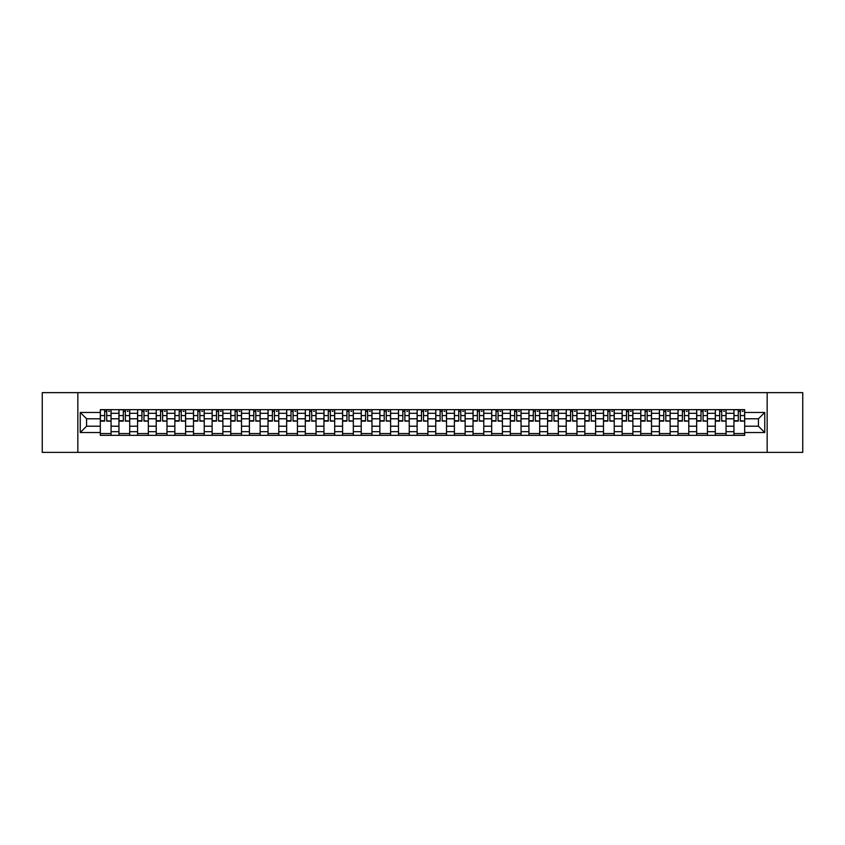 <?xml version="1.0" encoding="UTF-8"?>
<svg xmlns="http://www.w3.org/2000/svg" width="845" height="845" viewBox="0 0 845 845"><rect width="100%" height="100%" fill="white"/><g stroke="black" fill="none" stroke-linecap="round" stroke-linejoin="round"><path stroke-width="1.27" d="M767.154 452.371L802.75 452.371L802.75 392.629L42.25 392.629L42.25 452.371L767.154 452.371L767.154 392.629M118.944 435.344L118.944 413.3L111.065 413.3L111.065 435.344M111.065 413.3L111.065 409.656M118.944 413.3L118.944 409.656M129.697 409.656L129.697 435.344M137.577 435.344L137.577 409.656M148.329 409.656L148.329 435.344M156.219 435.344L156.219 409.656M166.972 409.656L166.972 435.344M174.852 435.344L174.852 409.656M185.604 409.656L185.604 435.344M193.494 435.344L193.494 409.656M204.237 409.656L204.237 435.344M212.127 435.344L212.127 409.656M222.879 409.656L222.879 435.344M230.759 435.344L230.759 409.656M241.512 409.656L241.512 435.344M249.402 435.344L249.402 409.656M260.154 409.656L260.154 435.344M268.034 435.344L268.034 409.656M278.787 409.656L278.787 435.344M286.666 435.344L286.666 409.656M297.419 409.656L297.419 435.344M305.309 435.344L305.309 409.656M316.062 409.656L316.062 435.344M323.941 435.344L323.941 409.656M334.694 409.656L334.694 435.344M342.584 435.344L342.584 409.656M353.326 409.656L353.326 435.344M361.216 435.344L361.216 409.656M371.969 409.656L371.969 435.344M379.849 435.344L379.849 409.656M390.601 409.656L390.601 435.344M398.491 435.344L398.491 409.656M409.244 409.656L409.244 435.344M417.124 435.344L417.124 409.656M427.876 409.656L427.876 435.344M435.756 435.344L435.756 409.656M446.509 409.656L446.509 435.344M454.399 435.344L454.399 409.656M465.151 409.656L465.151 435.344M473.031 435.344L473.031 409.656M483.784 409.656L483.784 435.344M491.674 435.344L491.674 409.656M502.416 409.656L502.416 435.344M510.306 435.344L510.306 409.656M521.059 409.656L521.059 435.344M528.938 435.344L528.938 409.656M539.691 409.656L539.691 435.344M547.581 435.344L547.581 409.656M558.334 409.656L558.334 435.344M566.213 435.344L566.213 409.656M576.966 409.656L576.966 435.344M584.846 435.344L584.846 409.656M595.598 409.656L595.598 435.344M603.488 435.344L603.488 409.656M614.241 409.656L614.241 435.344M622.121 435.344L622.121 409.656M632.873 409.656L632.873 435.344M640.763 435.344L640.763 409.656M651.506 409.656L651.506 435.344M659.396 435.344L659.396 409.656M670.148 409.656L670.148 435.344M678.028 435.344L678.028 409.656M688.781 409.656L688.781 435.344M696.671 435.344L696.671 409.656M707.423 409.656L707.423 435.344M715.303 435.344L715.303 409.656M726.056 409.656L726.056 435.344M733.935 435.344L733.935 409.656M733.935 426.207L726.056 426.207M715.303 426.207L707.423 426.207M696.671 426.207L688.781 426.207M678.028 426.207L670.148 426.207M659.396 426.207L651.506 426.207M640.763 426.207L632.873 426.207M622.121 426.207L614.241 426.207M603.488 426.207L595.598 426.207M584.846 426.207L576.966 426.207M566.213 426.207L558.334 426.207M547.581 426.207L539.691 426.207M528.938 426.207L521.059 426.207M510.306 426.207L502.416 426.207M491.674 426.207L483.784 426.207M473.031 426.207L465.151 426.207M454.399 426.207L446.509 426.207M435.756 426.207L427.876 426.207M417.124 426.207L409.244 426.207M398.491 426.207L390.601 426.207M379.849 426.207L371.969 426.207M361.216 426.207L353.326 426.207M342.584 426.207L334.694 426.207M323.941 426.207L316.062 426.207M305.309 426.207L297.419 426.207M286.666 426.207L278.787 426.207M268.034 426.207L260.154 426.207M249.402 426.207L241.512 426.207M230.759 426.207L222.879 426.207M212.127 426.207L204.237 426.207M193.494 426.207L185.604 426.207M174.852 426.207L166.972 426.207M156.219 426.207L148.329 426.207M137.577 426.207L129.697 426.207M118.944 426.207L111.065 426.207M733.935 418.793L726.056 418.793M715.303 418.793L707.423 418.793M696.671 418.793L688.781 418.793M678.028 418.793L670.148 418.793M659.396 418.793L651.506 418.793M640.763 418.793L632.873 418.793M622.121 418.793L614.241 418.793M603.488 418.793L595.598 418.793M584.846 418.793L576.966 418.793M566.213 418.793L558.334 418.793M547.581 418.793L539.691 418.793M528.938 418.793L521.059 418.793M510.306 418.793L502.416 418.793M491.674 418.793L483.784 418.793M473.031 418.793L465.151 418.793M454.399 418.793L446.509 418.793M435.756 418.793L427.876 418.793M417.124 418.793L409.244 418.793M398.491 418.793L390.601 418.793M379.849 418.793L371.969 418.793M361.216 418.793L353.326 418.793M342.584 418.793L334.694 418.793M323.941 418.793L316.062 418.793M305.309 418.793L297.419 418.793M286.666 418.793L278.787 418.793M268.034 418.793L260.154 418.793M249.402 418.793L241.512 418.793M230.759 418.793L222.879 418.793M212.127 418.793L204.237 418.793M193.494 418.793L185.604 418.793M174.852 418.793L166.972 418.793M156.219 418.793L148.329 418.793M137.577 418.793L129.697 418.793M118.944 418.793L111.065 418.793M86.57 426.207L100.312 426.207L100.312 418.793L86.57 418.793L86.57 426.207L80.243 432.534L80.243 412.466L100.312 412.466L100.312 418.793M744.688 418.793L744.688 426.207L758.43 426.207L758.43 418.793L744.688 418.793L744.688 409.656L100.312 409.656L100.312 412.466M744.688 412.466L764.757 412.466L764.757 432.534L744.688 432.534L744.688 426.207M100.312 426.207L100.312 435.344L744.688 435.344L744.688 432.534M100.312 432.534L80.243 432.534M77.846 452.371L77.846 392.629M111.065 433.548L100.312 433.548M104.674 411.452L106.702 411.452M129.697 433.548L118.944 433.548M123.307 411.452L125.335 411.452M148.329 433.548L137.577 433.548M141.939 411.452L143.977 411.452M166.972 433.548L156.219 433.548M160.582 411.452L162.61 411.452M185.604 433.548L174.852 433.548M179.214 411.452L181.242 411.452M204.237 433.548L193.494 433.548M197.846 411.452L199.885 411.452M222.879 433.548L212.127 433.548M216.489 411.452L218.517 411.452M241.512 433.548L230.759 433.548M235.121 411.452L237.149 411.452M260.154 433.548L249.402 433.548M253.764 411.452L255.792 411.452M278.787 433.548L268.034 433.548M272.396 411.452L274.424 411.452M297.419 433.548L286.666 433.548M291.029 411.452L293.067 411.452M316.062 433.548L305.309 433.548M309.671 411.452L311.699 411.452M334.694 433.548L323.941 433.548M328.304 411.452L330.332 411.452M353.326 433.548L342.584 433.548M346.936 411.452L348.974 411.452M371.969 433.548L361.216 433.548M365.579 411.452L367.607 411.452M390.601 433.548L379.849 433.548M384.211 411.452L386.239 411.452M409.244 433.548L398.491 433.548M402.843 411.452L404.882 411.452M427.876 433.548L417.124 433.548M421.486 411.452L423.514 411.452M446.509 433.548L435.756 433.548M440.118 411.452L442.157 411.452M465.151 433.548L454.399 433.548M458.761 411.452L460.789 411.452M483.784 433.548L473.031 433.548M477.393 411.452L479.421 411.452M502.416 433.548L491.674 433.548M496.026 411.452L498.064 411.452M521.059 433.548L510.306 433.548M514.668 411.452L516.696 411.452M539.691 433.548L528.938 433.548M533.301 411.452L535.329 411.452M558.334 433.548L547.581 433.548M551.933 411.452L553.971 411.452M576.966 433.548L566.213 433.548M570.576 411.452L572.604 411.452M595.598 433.548L584.846 433.548M589.208 411.452L591.236 411.452M614.241 433.548L603.488 433.548M607.851 411.452L609.879 411.452M632.873 433.548L622.121 433.548M626.483 411.452L628.511 411.452M651.506 433.548L640.763 433.548M645.115 411.452L647.154 411.452M670.148 433.548L659.396 433.548M663.758 411.452L665.786 411.452M688.781 433.548L678.028 433.548M682.39 411.452L684.418 411.452M707.423 433.548L696.671 433.548M701.023 411.452L703.061 411.452M726.056 433.548L715.303 433.548M719.665 411.452L721.693 411.452M744.688 433.548L733.935 433.548M738.298 411.452L740.326 411.452M80.243 412.466L86.57 418.793M758.43 426.207L764.757 432.534M758.43 418.793L764.757 412.466M106.702 420.715L111.001 421.127L106.702 421.127L106.702 409.772L111.001 409.772L108.614 409.772M111.001 420.715L111.001 409.772M104.674 411.335L106.702 411.335M108.614 411.335L109.449 411.335M108.435 409.772L100.365 409.772L100.365 421.127L104.674 421.127L104.674 409.772L102.942 409.772M125.335 420.715L129.634 421.127L125.335 421.127L125.335 409.772L129.634 409.772L127.246 409.772M129.634 420.715L129.634 409.772M123.307 411.335L125.335 411.335M127.246 411.335L128.081 411.335M127.067 409.772L119.008 409.772L119.008 421.127L123.307 421.127L123.307 409.772L121.574 409.772M143.977 420.715L148.276 421.127L143.977 421.127L143.977 409.772L148.276 409.772L145.879 409.772M148.276 420.715L148.276 409.772M141.939 411.335L143.977 411.335M145.879 411.335L146.724 411.335M145.71 409.772L137.64 409.772L137.64 421.127L141.939 421.127L141.939 409.772L140.207 409.772M162.61 420.715L166.909 421.127L162.61 421.127L162.61 409.772L166.909 409.772L164.521 409.772M166.909 420.715L166.909 409.772M160.582 411.335L162.61 411.335M164.521 411.335L165.356 411.335M164.342 409.772L156.272 409.772L156.272 421.127L160.582 421.127L160.582 409.772L158.849 409.772M181.242 420.715L185.541 421.127L181.242 421.127L181.242 409.772L185.541 409.772L183.154 409.772M185.541 420.715L185.541 409.772M179.214 411.335L181.242 411.335M183.154 411.335L183.988 411.335M182.974 409.772L174.915 409.772L174.915 421.127L179.214 421.127L179.214 409.772L177.482 409.772M199.885 420.715L204.184 421.127L199.885 421.127L199.885 409.772L204.184 409.772L201.797 409.772M204.184 420.715L204.184 409.772M197.846 411.335L199.885 411.335M201.797 411.335L202.631 411.335M201.617 409.772L193.547 409.772L193.547 421.127L197.846 421.127L197.846 409.772L196.114 409.772M218.517 420.715L222.816 421.127L218.517 421.127L218.517 409.772L222.816 409.772L220.429 409.772M222.816 420.715L222.816 409.772M216.489 411.335L218.517 411.335M220.429 411.335L221.263 411.335M220.249 409.772L212.19 409.772L212.19 421.127L216.489 421.127L216.489 409.772L214.757 409.772M237.149 420.715L241.459 421.127L237.149 421.127L237.149 409.772L241.459 409.772L239.061 409.772M241.459 420.715L241.459 409.772M235.121 411.335L237.149 411.335M239.061 411.335L239.906 411.335M238.881 409.772L230.822 409.772L230.822 421.127L235.121 421.127L235.121 409.772L233.389 409.772M255.792 420.715L260.091 421.127L255.792 421.127L255.792 409.772L260.091 409.772L257.704 409.772M260.091 420.715L260.091 409.772M253.764 411.335L255.792 411.335M257.704 411.335L258.538 411.335M257.524 409.772L249.455 409.772L249.455 421.127L253.764 421.127L253.764 409.772L252.032 409.772M274.424 420.715L278.723 421.127L274.424 421.127L274.424 409.772L278.723 409.772L276.336 409.772M278.723 420.715L278.723 409.772M272.396 411.335L274.424 411.335M276.336 411.335L277.171 411.335M276.157 409.772L268.097 409.772L268.097 421.127L272.396 421.127L272.396 409.772L270.664 409.772M293.067 420.715L297.366 421.127L293.067 421.127L293.067 409.772L297.366 409.772L294.968 409.772M297.366 420.715L297.366 409.772M291.029 411.335L293.067 411.335M294.968 411.335L295.813 411.335M294.799 409.772L286.73 409.772L286.73 421.127L291.029 421.127L291.029 409.772L289.296 409.772M311.699 420.715L315.998 421.127L311.699 421.127L311.699 409.772L315.998 409.772L313.611 409.772M315.998 420.715L315.998 409.772M309.671 411.335L311.699 411.335M313.611 411.335L314.446 411.335M313.432 409.772L305.362 409.772L305.362 421.127L309.671 421.127L309.671 409.772L307.939 409.772M330.332 420.715L334.631 421.127L330.332 421.127L330.332 409.772L334.631 409.772L332.243 409.772M334.631 420.715L334.631 409.772M328.304 411.335L330.332 411.335M332.243 411.335L333.078 411.335M332.064 409.772L324.005 409.772L324.005 421.127L328.304 421.127L328.304 409.772L326.571 409.772M348.974 420.715L353.273 421.127L348.974 421.127L348.974 409.772L353.273 409.772L350.886 409.772M353.273 420.715L353.273 409.772M346.936 411.335L348.974 411.335M350.886 411.335L351.721 411.335M350.707 409.772L342.637 409.772L342.637 421.127L346.936 421.127L346.936 409.772L345.204 409.772M367.607 420.715L371.906 421.127L367.607 421.127L367.607 409.772L371.906 409.772L369.518 409.772M371.906 420.715L371.906 409.772M365.579 411.335L367.607 411.335M369.518 411.335L370.353 411.335M369.339 409.772L361.28 409.772L361.28 421.127L365.579 421.127L365.579 409.772L363.846 409.772M386.239 420.715L390.548 421.127L386.239 421.127L386.239 409.772L390.548 409.772L388.151 409.772M390.548 420.715L390.548 409.772M384.211 411.335L386.239 411.335M388.151 411.335L388.996 411.335M387.971 409.772L379.912 409.772L379.912 421.127L384.211 421.127L384.211 409.772L382.479 409.772M404.882 420.715L409.181 421.127L404.882 421.127L404.882 409.772L409.181 409.772L406.794 409.772M409.181 420.715L409.181 409.772M402.843 411.335L404.882 411.335M406.794 411.335L407.628 411.335M406.614 409.772L398.544 409.772L398.544 421.127L402.843 421.127L402.843 409.772L401.111 409.772M423.514 420.715L427.813 421.127L423.514 421.127L423.514 409.772L427.813 409.772L425.426 409.772M427.813 420.715L427.813 409.772M421.486 411.335L423.514 411.335M425.426 411.335L426.26 411.335M425.246 409.772L417.187 409.772L417.187 421.127L421.486 421.127L421.486 409.772L419.754 409.772M442.157 420.715L446.456 421.127L442.157 421.127L442.157 409.772L446.456 409.772L444.058 409.772M446.456 420.715L446.456 409.772M440.118 411.335L442.157 411.335M444.058 411.335L444.903 411.335M443.889 409.772L435.819 409.772L435.819 421.127L440.118 421.127L440.118 409.772L438.386 409.772M460.789 420.715L465.088 421.127L460.789 421.127L460.789 409.772L465.088 409.772L462.701 409.772M465.088 420.715L465.088 409.772M458.761 411.335L460.789 411.335M462.701 411.335L463.535 411.335M462.521 409.772L454.452 409.772L454.452 421.127L458.761 421.127L458.761 409.772L457.029 409.772M479.421 420.715L483.72 421.127L479.421 421.127L479.421 409.772L483.72 409.772L481.333 409.772M483.72 420.715L483.72 409.772M477.393 411.335L479.421 411.335M481.333 411.335L482.168 411.335M481.154 409.772L473.094 409.772L473.094 421.127L477.393 421.127L477.393 409.772L475.661 409.772M498.064 420.715L502.363 421.127L498.064 421.127L498.064 409.772L502.363 409.772L499.976 409.772M502.363 420.715L502.363 409.772M496.026 411.335L498.064 411.335M499.976 411.335L500.81 411.335M499.796 409.772L491.727 409.772L491.727 421.127L496.026 421.127L496.026 409.772L494.293 409.772M516.696 420.715L520.995 421.127L516.696 421.127L516.696 409.772L520.995 409.772L518.608 409.772M520.995 420.715L520.995 409.772M514.668 411.335L516.696 411.335M518.608 411.335L519.443 411.335M518.429 409.772L510.369 409.772L510.369 421.127L514.668 421.127L514.668 409.772L512.936 409.772M535.329 420.715L539.638 421.127L535.329 421.127L535.329 409.772L539.638 409.772L537.24 409.772M539.638 420.715L539.638 409.772M533.301 411.335L535.329 411.335M537.24 411.335L538.085 411.335M537.061 409.772L529.002 409.772L529.002 421.127L533.301 421.127L533.301 409.772L531.568 409.772M553.971 420.715L558.27 421.127L553.971 421.127L553.971 409.772L558.27 409.772L555.883 409.772M558.27 420.715L558.27 409.772M551.933 411.335L553.971 411.335M555.883 411.335L556.718 411.335M555.704 409.772L547.634 409.772L547.634 421.127L551.933 421.127L551.933 409.772L550.201 409.772M572.604 420.715L576.903 421.127L572.604 421.127L572.604 409.772L576.903 409.772L574.515 409.772M576.903 420.715L576.903 409.772M570.576 411.335L572.604 411.335M574.515 411.335L575.35 411.335M574.336 409.772L566.277 409.772L566.277 421.127L570.576 421.127L570.576 409.772L568.843 409.772M591.236 420.715L595.545 421.127L591.236 421.127L591.236 409.772L595.545 409.772L593.148 409.772M595.545 420.715L595.545 409.772M589.208 411.335L591.236 411.335M593.148 411.335L593.993 411.335M592.968 409.772L584.909 409.772L584.909 421.127L589.208 421.127L589.208 409.772L587.476 409.772M609.879 420.715L614.178 421.127L609.879 421.127L609.879 409.772L614.178 409.772L611.791 409.772M614.178 420.715L614.178 409.772M607.851 411.335L609.879 411.335M611.791 411.335L612.625 411.335M611.611 409.772L603.541 409.772L603.541 421.127L607.851 421.127L607.851 409.772L606.118 409.772M628.511 420.715L632.81 421.127L628.511 421.127L628.511 409.772L632.81 409.772L630.423 409.772M632.81 420.715L632.81 409.772M626.483 411.335L628.511 411.335M630.423 411.335L631.257 411.335M630.243 409.772L622.184 409.772L622.184 421.127L626.483 421.127L626.483 409.772L624.751 409.772M647.154 420.715L651.453 421.127L647.154 421.127L647.154 409.772L651.453 409.772L649.066 409.772M651.453 420.715L651.453 409.772M645.115 411.335L647.154 411.335M649.066 411.335L649.9 411.335M648.886 409.772L640.816 409.772L640.816 421.127L645.115 421.127L645.115 409.772L643.383 409.772M665.786 420.715L670.085 421.127L665.786 421.127L665.786 409.772L670.085 409.772L667.698 409.772M670.085 420.715L670.085 409.772M663.758 411.335L665.786 411.335M667.698 411.335L668.532 411.335M667.518 409.772L659.459 409.772L659.459 421.127L663.758 421.127L663.758 409.772L662.026 409.772M684.418 420.715L688.728 421.127L684.418 421.127L684.418 409.772L688.728 409.772L686.33 409.772M688.728 420.715L688.728 409.772M682.39 411.335L684.418 411.335M686.33 411.335L687.165 411.335M686.151 409.772L678.091 409.772L678.091 421.127L682.39 421.127L682.39 409.772L680.658 409.772M703.061 420.715L707.36 421.127L703.061 421.127L703.061 409.772L707.36 409.772L704.973 409.772M707.36 420.715L707.36 409.772M701.023 411.335L703.061 411.335M704.973 411.335L705.807 411.335M704.793 409.772L696.724 409.772L696.724 421.127L701.023 421.127L701.023 409.772L699.29 409.772M721.693 420.715L725.992 421.127L721.693 421.127L721.693 409.772L725.992 409.772L723.605 409.772M725.992 420.715L725.992 409.772M719.665 411.335L721.693 411.335M723.605 411.335L724.44 411.335M723.426 409.772L715.366 409.772L715.366 421.127L719.665 421.127L719.665 409.772L717.933 409.772M740.326 420.715L744.635 421.127L740.326 421.127L740.326 409.772L744.635 409.772L742.237 409.772M744.635 420.715L744.635 409.772M738.298 411.335L740.326 411.335M742.237 411.335L743.082 411.335M742.058 409.772L733.999 409.772L733.999 421.127L738.298 421.127L738.298 409.772L736.565 409.772M715.303 413.3L707.423 413.3M696.671 413.3L688.781 413.3M678.028 413.3L670.148 413.3M659.396 413.3L651.506 413.3M640.763 413.3L632.873 413.3M622.121 413.3L614.241 413.3M603.488 413.3L595.598 413.3M584.846 413.3L576.966 413.3M566.213 413.3L558.334 413.3M547.581 413.3L539.691 413.3M528.938 413.3L521.059 413.3M510.306 413.3L502.416 413.3M491.674 413.3L483.784 413.3M473.031 413.3L465.151 413.3M454.399 413.3L446.509 413.3M435.756 413.3L427.876 413.3M417.124 413.3L409.244 413.3M398.491 413.3L390.601 413.3M379.849 413.3L371.969 413.3M361.216 413.3L353.326 413.3M342.584 413.3L334.694 413.3M323.941 413.3L316.062 413.3M305.309 413.3L297.419 413.3M286.666 413.3L278.787 413.3M268.034 413.3L260.154 413.3M249.402 413.3L241.512 413.3M230.759 413.3L222.879 413.3M212.127 413.3L204.237 413.3M193.494 413.3L185.604 413.3M174.852 413.3L166.972 413.3M156.219 413.3L148.329 413.3M137.577 413.3L129.697 413.3M733.935 413.3L726.056 413.3M715.303 431.7L707.423 431.7M696.671 431.7L688.781 431.7M678.028 431.7L670.148 431.7M659.396 431.7L651.506 431.7M640.763 431.7L632.873 431.7M622.121 431.7L614.241 431.7M603.488 431.7L595.598 431.7M584.846 431.7L576.966 431.7M566.213 431.7L558.334 431.7M547.581 431.7L539.691 431.7M528.938 431.7L521.059 431.7M510.306 431.7L502.416 431.7M491.674 431.7L483.784 431.7M473.031 431.7L465.151 431.7M454.399 431.7L446.509 431.7M435.756 431.7L427.876 431.7M417.124 431.7L409.244 431.7M398.491 431.7L390.601 431.7M379.849 431.7L371.969 431.7M361.216 431.7L353.326 431.7M342.584 431.7L334.694 431.7M323.941 431.7L316.062 431.7M305.309 431.7L297.419 431.7M286.666 431.7L278.787 431.7M268.034 431.7L260.154 431.7M249.402 431.7L241.512 431.7M230.759 431.7L222.879 431.7M212.127 431.7L204.237 431.7M193.494 431.7L185.604 431.7M174.852 431.7L166.972 431.7M156.219 431.7L148.329 431.7M137.577 431.7L129.697 431.7M118.944 431.7L111.065 431.7M733.935 431.7L726.056 431.7M106.702 415.582L111.001 415.582M100.365 420.715L104.674 420.715M100.365 415.582L104.674 415.582M125.335 415.582L129.634 415.582M119.008 420.715L123.307 420.715M119.008 415.582L123.307 415.582M143.977 415.582L148.276 415.582M137.64 420.715L141.939 420.715M137.64 415.582L141.939 415.582M162.61 415.582L166.909 415.582M156.272 420.715L160.582 420.715M156.272 415.582L160.582 415.582M181.242 415.582L185.541 415.582M174.915 420.715L179.214 420.715M174.915 415.582L179.214 415.582M199.885 415.582L204.184 415.582M193.547 420.715L197.846 420.715M193.547 415.582L197.846 415.582M218.517 415.582L222.816 415.582M212.19 420.715L216.489 420.715M212.19 415.582L216.489 415.582M237.149 415.582L241.459 415.582M230.822 420.715L235.121 420.715M230.822 415.582L235.121 415.582M255.792 415.582L260.091 415.582M249.455 420.715L253.764 420.715M249.455 415.582L253.764 415.582M274.424 415.582L278.723 415.582M268.097 420.715L272.396 420.715M268.097 415.582L272.396 415.582M293.067 415.582L297.366 415.582M286.73 420.715L291.029 420.715M286.73 415.582L291.029 415.582M311.699 415.582L315.998 415.582M305.362 420.715L309.671 420.715M305.362 415.582L309.671 415.582M330.332 415.582L334.631 415.582M324.005 420.715L328.304 420.715M324.005 415.582L328.304 415.582M348.974 415.582L353.273 415.582M342.637 420.715L346.936 420.715M342.637 415.582L346.936 415.582M367.607 415.582L371.906 415.582M361.28 420.715L365.579 420.715M361.28 415.582L365.579 415.582M386.239 415.582L390.548 415.582M379.912 420.715L384.211 420.715M379.912 415.582L384.211 415.582M404.882 415.582L409.181 415.582M398.544 420.715L402.843 420.715M398.544 415.582L402.843 415.582M423.514 415.582L427.813 415.582M417.187 420.715L421.486 420.715M417.187 415.582L421.486 415.582M442.157 415.582L446.456 415.582M435.819 420.715L440.118 420.715M435.819 415.582L440.118 415.582M460.789 415.582L465.088 415.582M454.452 420.715L458.761 420.715M454.452 415.582L458.761 415.582M479.421 415.582L483.72 415.582M473.094 420.715L477.393 420.715M473.094 415.582L477.393 415.582M498.064 415.582L502.363 415.582M491.727 420.715L496.026 420.715M491.727 415.582L496.026 415.582M516.696 415.582L520.995 415.582M510.369 420.715L514.668 420.715M510.369 415.582L514.668 415.582M535.329 415.582L539.638 415.582M529.002 420.715L533.301 420.715M529.002 415.582L533.301 415.582M553.971 415.582L558.27 415.582M547.634 420.715L551.933 420.715M547.634 415.582L551.933 415.582M572.604 415.582L576.903 415.582M566.277 420.715L570.576 420.715M566.277 415.582L570.576 415.582M591.236 415.582L595.545 415.582M584.909 420.715L589.208 420.715M584.909 415.582L589.208 415.582M609.879 415.582L614.178 415.582M603.541 420.715L607.851 420.715M603.541 415.582L607.851 415.582M628.511 415.582L632.81 415.582M622.184 420.715L626.483 420.715M622.184 415.582L626.483 415.582M647.154 415.582L651.453 415.582M640.816 420.715L645.115 420.715M640.816 415.582L645.115 415.582M665.786 415.582L670.085 415.582M659.459 420.715L663.758 420.715M659.459 415.582L663.758 415.582M684.418 415.582L688.728 415.582M678.091 420.715L682.39 420.715M678.091 415.582L682.39 415.582M703.061 415.582L707.36 415.582M696.724 420.715L701.023 420.715M696.724 415.582L701.023 415.582M721.693 415.582L725.992 415.582M715.366 420.715L719.665 420.715M715.366 415.582L719.665 415.582M740.326 415.582L744.635 415.582M733.999 420.715L738.298 420.715M733.999 415.582L738.298 415.582"/></g></svg>
